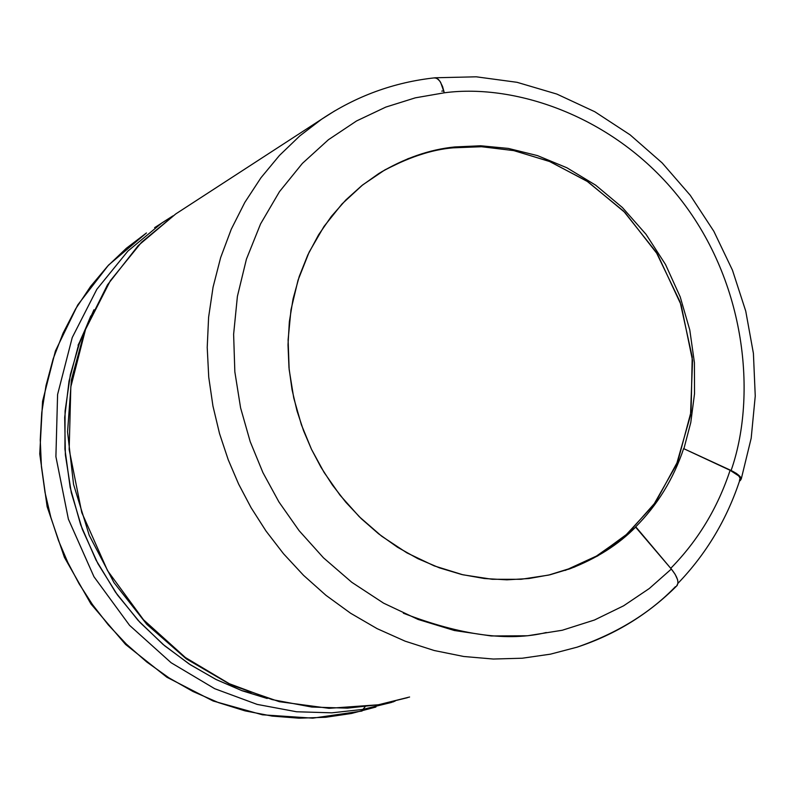 <?xml version="1.0" encoding="UTF-8"?>
<svg xmlns="http://www.w3.org/2000/svg" width="795" height="795" viewBox="0 0 795 795"><rect width="100%" height="100%" fill="white"/><g stroke="black" fill="none" stroke-linecap="round" stroke-linejoin="round"><path stroke-width="1.19" d="M172.942 215.872L161.862 222.958L127.876 251.101L96.871 289.251L72.236 337.547L57.598 394.479L55.898 456.628L68.38 519.105L93.959 576.723L129.565 625.337L171.124 662.742L214.68 688.689L257.153 704.39L296.555 711.764L331.903 712.827L362.908 709.408L365.153 706.735L362.908 709.408L331.903 712.827L296.555 711.764L257.153 704.4L214.69 688.689L171.134 662.742L129.575 625.357L93.969 576.743L68.38 519.125L55.908 456.648L57.588 394.509L72.226 337.577L96.851 289.271L127.856 251.121L161.842 222.968L172.942 215.872L154.608 227.668M90.789 315.963L77.97 346.988L69.046 381.043L64.693 417.355L65.379 454.929L71.292 492.622L82.282 529.222L97.894 563.625L117.412 594.908L139.95 622.386L164.555 645.699L190.333 664.759L216.449 679.685L242.246 690.795L267.209 698.487L241.859 690.646L215.654 679.288L189.13 663.974L163.005 644.387L138.131 620.418L115.474 592.176L96.016 560.068L80.673 524.829L70.169 487.444L64.932 449.125L65.081 411.095L70.367 374.564L80.245 340.528L93.979 309.742M378.311 704.787L329.031 708.325L279.333 701.687L231.156 685.022L186.388 658.926L146.797 624.343L113.973 582.606L89.239 535.343L73.557 484.413L67.555 431.864L71.411 379.752L84.926 330.094L107.514 284.809L138.211 245.605L175.745 213.944L141.53 242.296L110.316 280.754L85.522 329.448L70.825 386.857L69.165 449.543L81.776 512.586L107.593 570.721L143.517 619.782L185.424 657.535L229.328 683.73L272.119 699.6L311.829 707.053L347.435 708.146L378.668 704.708L347.435 708.146L311.829 707.053L272.119 699.6L229.318 683.73L185.414 657.525L143.507 619.772L107.583 570.711L81.776 512.556L69.155 449.523L70.825 386.837L85.532 329.418L110.326 280.734L141.54 242.276L175.765 213.925M375.916 707.033L351.4 713.483L325.652 717.279L299.039 718.193L271.999 716.066L244.999 710.859L218.526 702.631L193.046 691.531L168.957 677.847L146.638 661.897L126.335 644.089L108.259 624.84L92.478 604.568L79.033 583.669L67.853 562.522L58.552 540.719L50.85 517.336L45.037 492.552L41.419 466.615L40.247 439.854L41.747 412.675L46.031 385.505L53.166 358.833L63.083 333.125L75.644 308.848L90.6 286.409L107.643 266.126L126.385 248.259L146.449 232.965L126.385 248.259L107.643 266.126L90.6 286.409L75.644 308.848L63.083 333.125L53.166 358.833L46.031 385.505L41.747 412.675L40.247 439.854L41.419 466.615L45.037 492.552L50.85 517.336L58.552 540.719L67.853 562.522L79.033 583.669L92.478 604.568L108.259 624.84L126.335 644.089L146.638 661.897L168.957 677.847L193.046 691.531L218.526 702.631L244.999 710.859L271.999 716.066L299.039 718.193L325.652 717.279L351.4 713.483L375.916 707.033M391.458 702.452L362.908 709.408L393.604 701.766M175.745 213.944L321.558 119.26L299.775 135.925L279.433 155.472L260.979 177.732L244.81 202.427L231.275 229.208L220.642 257.61L213.07 287.134L208.608 317.255L207.217 347.435L208.737 377.178L212.951 406.046L219.549 433.663L228.225 459.748L238.619 484.076L228.225 459.748L219.549 433.663L212.951 406.046L208.737 377.178L207.217 347.435L208.608 317.255L213.07 287.134L220.642 257.61L231.275 229.208L244.81 202.427L260.979 177.732L279.433 155.472L299.775 135.925L321.558 119.26L334.774 110.863L321.558 119.26C356.22 95.996 394.131 82.173 435.282 77.771L438.373 79.371L440.639 82.352L444.276 92.806C516.064 83.137 618.57 117.084 683.342 202.964C748.105 288.853 755.836 400.163 731.102 470.491L683.63 448.618C673.474 478.938 657.435 505.073 635.513 527.025L671.338 569.041L635.841 526.906L618.152 542.339L597.611 555.963L574.338 567.113L548.639 575.093L521.013 579.297L492.165 579.277L462.928 574.795L434.199 565.881L406.871 552.843L381.719 536.237L359.33 516.77L340.091 495.265L324.151 472.518L311.471 449.274L301.404 424.778L293.762 398.047L289.151 369.506L288.108 339.803L291 309.722L298.036 280.178L309.136 252.134L323.992 226.456L342.069 203.888L362.649 184.927L384.959 169.842L408.193 158.632L431.635 151.12L454.69 146.956L453.2 147.83L481.392 146.707L513.58 150.553L549.186 161.305L586.75 180.992L623.648 211.172L656.153 252.085L680.122 301.971L692.207 356.895L691.094 411.611L677.896 461.16L655.617 502.182L627.911 533.425L598.049 555.327L565.225 570.422L594.938 557.116L625.108 535.909L653.361 505.312L676.406 464.767L690.517 415.387L692.534 360.443L681.126 304.942L657.515 254.281L625.049 212.593L587.952 181.787L550.07 161.663L514.117 150.662L481.631 146.717L453.2 147.83L454.69 146.956L480.587 145.773L508.383 148.427L537.46 155.601L566.914 167.785L595.644 185.155L622.415 207.545L646.047 234.336L665.534 264.526L680.202 296.863L689.792 329.995L694.413 362.639L694.522 393.744L690.785 422.513L683.968 448.489L690.785 422.513L694.522 393.744L694.413 362.639L689.792 329.995L680.202 296.863L665.534 264.526L646.047 234.336L622.415 207.545L595.644 185.155L566.914 167.785L537.46 155.601L508.383 148.427L480.587 145.773L454.69 146.956C429.38 149.49 404.059 158.364 378.748 173.568L361.814 185.603L345.904 199.903L331.386 216.369L318.586 234.813L307.804 254.957L299.248 276.431L293.077 298.87L289.34 321.816L288.009 344.871L288.973 367.608L292.043 389.689L296.992 410.806L303.561 430.721L311.471 449.274L320.991 467.271L332.449 485.059L345.885 502.321L361.288 518.688L378.559 533.783L397.52 547.238L417.932 558.696L439.466 567.859L461.746 574.517L484.354 578.521L506.872 579.833L528.894 578.531L550.051 574.765L570.035 568.743C596.608 558.478 618.55 544.535 635.841 526.906L635.513 527.025C657.435 505.073 673.474 478.938 683.63 448.618L731.102 470.491C755.836 400.163 748.105 288.853 683.342 202.964C618.57 117.084 516.064 83.137 444.276 92.806L415.328 97.835L385.843 107.077L356.567 120.949L328.415 139.731L302.378 163.402L279.472 191.665L260.581 223.892L246.42 259.17L237.397 296.376L233.621 334.317L234.843 371.831L240.597 407.885L250.206 441.662L262.926 472.608L278.946 501.973L299.119 530.682L323.466 557.802L351.788 582.298L383.597 603.157L418.12 619.454L454.372 630.514L491.231 635.96L527.532 635.771L562.244 630.256L594.471 620.011L623.608 605.81L649.277 588.529L671.338 569.041C677.618 576.951 679.377 582.606 676.634 586.004L678.036 583.073L677.598 579.734L675.164 574.368L671.338 569.041L649.277 588.529L623.608 605.81L594.471 620.011L562.244 630.256L527.532 635.771L491.231 635.96L454.372 630.514L418.12 619.454L383.597 603.157L351.788 582.298L323.466 557.802L299.119 530.682L278.946 501.973L262.926 472.608L250.206 441.662L240.597 407.885L234.843 371.831L233.621 334.317L237.397 296.376L246.42 259.17L260.581 223.892L279.472 191.665L302.378 163.402L328.415 139.731L356.567 120.949L385.843 107.077L415.328 97.835L444.276 92.806L442.557 86.496L439.913 81.199L436.803 78.218L434.1 77.9M238.619 484.076L251.091 507.707L266.037 531.07L283.537 553.767L303.551 575.341L325.97 595.326L350.595 613.233L377.108 628.646L405.122 641.168L434.179 650.509L463.753 656.491L493.317 659.035L522.365 658.21L550.428 654.166L577.1 647.17L550.428 654.166L522.365 658.21L493.317 659.035L463.753 656.491L434.179 650.509L405.122 641.168L377.108 628.646L350.595 613.233L325.97 595.326L303.551 575.341L283.537 553.767L266.037 531.07L251.091 507.707L238.619 484.076M675.422 586.66C650.151 612.945 617.377 633.118 577.1 647.17C615.509 634.519 648.889 613.929 677.251 585.388M409.584 697.016L378.668 704.708L407.408 697.702M740.155 478.192L739.459 480.409L740.155 478.192M546.284 632.512C508.502 641.794 460.861 635.364 403.373 613.223M453.2 147.83C431.397 149.589 407.467 157.619 381.411 171.929C407.467 157.619 431.397 149.589 453.2 147.83M731.102 470.491L736.538 473.492L740.264 476.742L741.248 479.007L739.489 481.144C743.096 478.739 740.304 475.181 731.102 470.491M250.962 692.823L241.471 690.507M78.029 345.288L84.697 331.664M683.63 448.618L730.108 470.302C737.7 473.999 740.96 477.219 739.877 479.971L740.185 478.312L738.744 475.937L730.108 470.302C717.646 508.075 697.861 540.749 670.742 568.326C697.861 540.749 717.646 508.075 730.108 470.302L683.63 448.618M443.868 90.898L441.772 91.117L443.868 90.898M362.033 711.038L312.763 718.163L262.439 714.804L213.139 701.001L166.88 677.241L125.58 644.457L90.948 603.962L64.435 557.404L47.134 506.703L39.75 453.945L42.562 401.326L55.421 350.983L77.731 304.962L108.517 265.103L146.449 232.965M570.035 568.743L568.435 569.29M435.282 77.771L476.235 76.807L517.048 82.312L556.838 94.068L594.789 111.727L630.127 134.862L662.156 162.915L690.249 195.282L713.84 231.285L732.463 270.171L745.75 311.153L753.412 353.397L755.25 396.039L751.186 438.204L741.248 479.007M395.006 701.2L378.559 704.738M740.254 478.819C727.286 518.757 706.536 553.578 678.016 583.282"/></g></svg>
